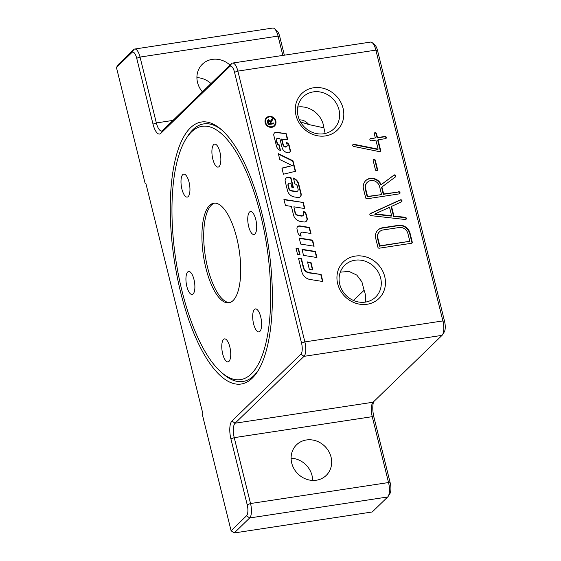 <?xml version="1.0" encoding="UTF-8"?>
<svg xmlns="http://www.w3.org/2000/svg" width="561" height="561" viewBox="0 0 561 561"><rect width="100%" height="100%" fill="white"/><g stroke="black" fill="none" stroke-linecap="round" stroke-linejoin="round"><path stroke-width="0.84" d="M182.03 291.11A128.076 46.009 81.4 0 1 186.042 138.798A128.076 46.009 81.4 0 1 260.606 214.891A128.076 46.009 81.4 0 1 265.634 344.237A128.076 46.009 81.4 0 1 221.574 372.525A128.076 46.009 81.4 0 1 182.03 291.11M186.042 138.798L187.472 136.526A130.278 46.801 81.4 0 1 192.907 129.661A130.278 46.801 81.4 0 1 222.072 130.264M187.199 177.108A11.627 4.179 81.4 0 1 189.955 189.471A11.627 4.179 81.4 0 1 187.22 197.086A11.627 4.179 81.4 0 1 183.742 194.078A11.627 4.179 81.4 0 1 180.986 181.715A11.627 4.179 81.4 0 1 183.728 174.099A11.627 4.179 81.4 0 1 187.199 177.108M220.824 158.104A11.627 4.179 81.4 0 1 218.124 167.108A11.627 4.179 81.4 0 1 211.932 153.118A11.627 4.179 81.4 0 1 214.632 144.121A11.627 4.179 81.4 0 1 220.824 158.104M254.939 234A11.627 4.179 81.4 0 1 253.972 234.519A11.627 4.179 81.4 0 1 248.348 225.08A11.627 4.179 81.4 0 1 249.505 212.044A11.627 4.179 81.4 0 1 250.479 211.532A11.627 4.179 81.4 0 1 256.104 220.964A11.627 4.179 81.4 0 1 254.939 234M255.43 328.893A11.627 4.179 81.4 0 1 252.681 316.53A11.627 4.179 81.4 0 1 255.416 308.922A11.627 4.179 81.4 0 1 258.894 311.93A11.627 4.179 81.4 0 1 261.643 324.293A11.627 4.179 81.4 0 1 258.909 331.909A11.627 4.179 81.4 0 1 255.43 328.893M221.805 347.897A11.627 4.179 81.4 0 1 224.505 338.9A11.627 4.179 81.4 0 1 230.704 352.883A11.627 4.179 81.4 0 1 228.004 361.887A11.627 4.179 81.4 0 1 221.805 347.897M187.69 272.001A11.627 4.179 81.4 0 1 188.664 271.489A11.627 4.179 81.4 0 1 194.288 280.921A11.627 4.179 81.4 0 1 193.124 293.957A11.627 4.179 81.4 0 1 192.157 294.476A11.627 4.179 81.4 0 1 186.532 285.044A11.627 4.179 81.4 0 1 187.69 272.001M236.77 238.011A50.378 18.099 -98.6 0 0 213.748 203.194A50.378 18.099 -98.6 0 0 205.866 267.99A50.378 18.099 -98.6 0 0 228.888 302.807A50.378 18.099 -98.6 0 0 236.77 238.011M214.646 203.124A50.378 18.099 -98.6 0 0 207.654 267.723A50.378 18.099 -98.6 0 0 229.772 302.61M252.282 378.114A132.48 47.594 -98.6 0 0 257.808 371.137A132.48 47.594 -98.6 0 0 268.368 245.851A132.48 47.594 -98.6 0 0 221.048 129.36A132.48 47.594 -98.6 0 0 190.354 127.894A132.48 47.594 -98.6 0 0 180.677 292.421A132.48 47.594 -98.6 0 0 252.282 378.114M258.516 369.972A130.278 46.801 81.4 0 1 253.796 375.723A130.278 46.801 81.4 0 1 223.615 374.278L221.574 372.525M338.984 109.718A22.174 20.049 45.9 0 0 323.774 92.951A22.174 20.049 45.9 0 0 303.087 96.913A22.174 20.049 45.9 0 0 298.066 115.938A22.174 20.049 45.9 0 0 313.283 132.705A22.174 20.049 45.9 0 0 333.97 128.742A22.174 20.049 45.9 0 0 338.984 109.718M325.17 133.49L323.886 127.831A22.174 20.049 45.9 0 0 323.36 124.872A22.174 20.049 45.9 0 0 297.751 107.039M296.026 115.419A25.49 23.05 -134.1 0 1 313.585 87.768A25.49 23.05 -134.1 0 1 343.066 108.266A25.49 23.05 -134.1 0 1 325.499 135.916A25.49 23.05 -134.1 0 1 296.026 115.419M337.68 283.754A25.49 23.05 -134.1 0 1 355.246 256.104A25.49 23.05 -134.1 0 1 384.727 276.601A25.49 23.05 -134.1 0 1 367.16 304.251A25.49 23.05 -134.1 0 1 337.68 283.754M380.646 278.053A22.174 20.049 45.9 0 0 365.428 261.286A22.174 20.049 45.9 0 0 344.749 265.248A22.174 20.049 45.9 0 0 339.728 284.273A22.174 20.049 45.9 0 0 354.945 301.04A22.174 20.049 45.9 0 0 375.625 297.085A22.174 20.049 45.9 0 0 380.646 278.053M340.275 272.169L349.026 271.412L356.824 275.114L361.894 281.839L364.096 290.31A22.174 20.049 45.9 0 1 365.022 293.207A22.174 20.049 45.9 0 1 365.337 302.113M210.992 83.547A21.311 19.27 45.9 0 0 196.918 77.628M202.409 91.871A21.311 19.27 -134.1 0 1 197.535 82.502A21.311 19.27 -134.1 0 1 202.367 64.213A21.311 19.27 -134.1 0 1 230.01 65.097M312.652 480.426A21.311 19.27 45.9 0 0 312.035 475.553A21.311 19.27 45.9 0 0 291.103 458.211M291.727 463.084A21.311 19.27 -134.1 0 1 296.552 444.796A21.311 19.27 -134.1 0 1 316.425 440.995A21.311 19.27 -134.1 0 1 331.053 457.11A21.311 19.27 -134.1 0 1 326.229 475.398A21.311 19.27 -134.1 0 1 306.348 479.199A21.311 19.27 -134.1 0 1 291.727 463.084M275.283 121.127A5.196 4.698 45.9 0 0 271.72 117.2A5.196 4.698 45.9 0 0 266.868 118.126A5.196 4.698 45.9 0 0 265.697 122.586A5.196 4.698 45.9 0 0 269.259 126.513A5.196 4.698 45.9 0 0 274.105 125.587A5.196 4.698 45.9 0 0 275.283 121.127M266.727 118.273A5.196 4.698 45.9 0 0 266.573 118.42A5.196 4.698 45.9 0 0 265.395 122.873A5.196 4.698 45.9 0 0 268.964 126.807A5.196 4.698 45.9 0 0 273.81 125.874A5.196 4.698 45.9 0 0 273.957 125.727M266.321 117.859A5.778 5.224 -134.1 0 1 271.664 117.004A5.778 5.224 -134.1 0 1 275.521 121.337A5.778 5.224 -134.1 0 1 274.357 126.148M265.157 122.67A5.778 5.224 -134.1 0 1 266.468 117.712A5.778 5.224 -134.1 0 1 271.854 116.681A5.778 5.224 -134.1 0 1 275.823 121.05A5.778 5.224 -134.1 0 1 274.511 126.008A5.778 5.224 -134.1 0 1 269.126 127.038A5.778 5.224 -134.1 0 1 265.157 122.67M296.131 248.698L298.235 249.035L299.651 254.757M297.547 254.421L296.047 248.348L298.529 248.747L300.03 254.82L297.547 254.421M271.251 119.921L272.646 118.581L272.884 119.549L270.584 122.298L270.893 123.63L273.431 123.245L273.565 123.792M272.351 118.869L272.59 119.837M267.639 120.236L268.305 119.977L270.269 121.386L272.646 118.581M268.502 120.776L267.885 122.172L268.34 124.023L270.234 123.736L270.122 121.779L268.803 120.482L268.221 120.86M268.34 124.023L270.535 123.448M273.431 123.245L273.726 122.957L273.922 123.736L268.2 124.605L267.555 122.01L267.772 120.089L268.6 119.689L270.57 121.099M268.803 120.482L268.179 121.877L268.642 123.736M270.584 122.298L270.886 122.01L271.187 123.343L273.726 122.957M271.587 120.797L270.886 122.01M295.584 171.273L283.424 174.219L281.917 168.104L292.225 165.607L279.799 159.548L278.333 153.637L292.982 160.783L295.584 171.273M278.459 154.135L292.688 161.07L295.233 171.357M281.966 168.307L292.225 165.607M300.991 232.78A1.992 1.802 45.9 0 0 300.387 234.624L300.724 235.999M297.554 226.742A2.987 2.707 -134.1 0 1 299.651 226.202L309.181 227.724L310.598 233.453M309.181 227.724L309.483 227.436L310.983 233.509L302.631 232.177A1.992 1.802 45.9 0 0 300.682 234.337L301.131 236.146A4.488 4.053 -134.1 0 1 297.898 232.703L297.021 229.154A2.987 2.707 -134.1 0 1 299.953 225.915L309.483 227.436M297.716 197.486L294.378 196.953A7.973 7.209 -134.1 0 1 287.47 190.551L285.233 181.512A3.99 3.604 -134.1 0 1 286.131 178.089A3.99 3.604 -134.1 0 1 289.132 177.192L290.914 177.479L293.466 187.788L291.972 187.549L290.928 183.314L289.96 183.159A1.746 1.578 45.9 0 0 288.256 185.046L289.055 188.286A2.987 2.707 45.9 0 0 291.65 190.684L296.173 191.406A1.992 1.802 45.9 0 0 298.122 189.246L297.4 186.329A2.987 2.707 45.9 0 0 294.904 183.945L293.445 178.061A7.973 7.209 -134.1 0 1 298.74 184.022L301.131 193.706A3.492 3.156 -134.1 0 1 297.716 197.486M293.557 178.517A7.973 7.209 -134.1 0 1 298.438 184.31L300.836 193.994A3.492 3.156 -134.1 0 1 300.191 196.841M288.508 183.706A1.746 1.578 45.9 0 0 287.954 185.333L288.761 188.573A2.987 2.707 45.9 0 0 291.348 190.971L295.871 191.694A1.992 1.802 45.9 0 0 297.512 191.091M285.991 178.237A3.99 3.604 -134.1 0 1 288.838 177.479L290.914 177.479M290.619 177.767L293.08 187.725M299.301 238.355L312.33 240.438L313.746 246.16M312.33 240.438L312.624 240.15L314.132 246.223L300.717 244.077L299.209 238.004L312.624 240.15M298.578 258.586L301.173 259L303.333 267.702A6.48 5.855 45.9 0 0 308.943 272.898L321.13 274.511L322.87 281.524L310.079 279.483A9.467 8.562 -134.1 0 1 301.867 271.882L298.494 258.235L301.474 258.712L303.627 267.415A6.48 5.855 45.9 0 0 309.244 272.611L321.13 274.511M320.836 274.799L322.484 281.461M302.091 249.652L315.128 251.735L316.544 257.457M315.128 251.735L315.422 251.447L316.923 257.52L303.508 255.374L302.007 249.301L315.422 251.447M274.378 133.069A2.987 2.707 -134.1 0 1 276.468 132.536L286.299 133.77L287.807 139.843L281.545 139.177L282.947 144.836A2.742 2.475 45.9 0 0 285.318 147.038L285.416 147.052A1.494 1.353 45.9 0 0 286.678 146.561M281.839 138.89L283.242 144.549A2.742 2.475 45.9 0 0 285.619 146.751L285.71 146.765A1.494 1.353 45.9 0 0 287.176 145.145L286.517 142.473A3.99 3.604 -134.1 0 1 289.195 145.467L290.346 150.11A2.489 2.251 -134.1 0 1 287.905 152.809L287.695 152.774A6.48 5.855 -134.1 0 1 282.085 147.578L279.855 138.574L277.997 138.272A1.494 1.353 45.9 0 0 276.531 139.892L277.288 142.95A2.489 2.251 45.9 0 0 279.28 144.913L280.423 150.502A5.982 5.407 -134.1 0 1 276.454 146.028L273.838 135.489A2.987 2.707 -134.1 0 1 276.769 132.249L286.299 133.77M286.005 134.058L287.421 139.78M276.734 138.77A1.494 1.353 45.9 0 0 276.236 140.18L276.987 143.237A2.489 2.251 45.9 0 0 278.978 145.201L280.276 150.446M286.629 142.936A3.99 3.604 -134.1 0 1 288.901 145.755L290.051 150.397A2.489 2.251 -134.1 0 1 289.623 152.389M307.61 262.289L310.703 262.779L312.47 269.918M312.849 269.974L309.37 269.42L307.519 261.938L310.997 262.492L312.849 269.974M300.437 221.427A7.973 7.209 -134.1 0 1 293.529 215.031L291.397 206.42L285.437 205.473L283.929 199.4L303.305 202.493L304.812 208.566L293.88 206.82L295.275 212.458A3.492 3.156 45.9 0 0 298.298 215.256L301.727 215.803A1.992 1.802 45.9 0 0 303.683 213.643L303.101 211.287A3.99 3.604 -134.1 0 1 306.264 214.428L307.19 218.187A3.492 3.156 -134.1 0 1 303.774 221.96L300.437 221.427M303.199 211.686A3.99 3.604 -134.1 0 1 305.962 214.716L306.895 218.474A3.492 3.156 -134.1 0 1 306.25 221.315M293.88 206.82L294.981 212.745A3.492 3.156 45.9 0 0 298.003 215.543L301.432 216.09A1.992 1.802 45.9 0 0 303.073 215.487M284.02 199.744L303.305 202.493M303.01 202.78L304.427 208.503M323.886 127.831L308.704 124.528L300.458 121.884M353.423 300.437L364.096 290.31M299.434 119.872A10.659 9.635 -134.1 0 1 308.704 124.528M231.097 530.769L234.232 532.95L372.245 511.969L387.693 496.976L249.687 517.957A11.627 4.179 -98.6 0 0 250.536 503.526L234.232 437.65A11.627 4.179 81.4 0 1 235.08 423.211L304.027 356.34A11.627 4.179 -98.6 0 0 304.875 341.901L237.864 71.1A11.627 4.179 -98.6 0 0 232.549 63.063A11.627 4.179 -98.6 0 0 231.581 63.582L162.634 130.454A11.627 4.179 81.4 0 1 161.659 130.972A11.627 4.179 81.4 0 1 156.351 122.936L140.047 57.068A11.627 4.179 -98.6 0 0 134.731 49.031A11.627 4.179 -98.6 0 0 133.763 49.543L118.308 64.536L116.443 67.481L131.898 52.489A8.913 3.205 81.4 0 1 136.709 58.253L153.013 124.121A14.341 5.147 -98.6 0 0 160.762 133.399L229.708 66.521A8.913 3.205 81.4 0 1 234.526 72.285L301.545 343.087A8.913 3.205 81.4 0 1 300.892 354.159L231.945 421.031A14.341 5.147 -98.6 0 0 230.901 438.842L247.198 504.711A8.913 3.205 81.4 0 1 246.545 515.776L231.097 530.769L202.297 414.397L202.893 413.822L145.832 183.272L145.243 183.847L116.443 67.481M145.951 183.742L145.243 183.847M134.731 49.031L272.744 28.05A11.627 4.179 81.4 0 1 274.469 28.695A11.627 4.179 81.4 0 1 278.06 36.086L282.842 55.42M284.35 55.188L279.729 36.514A8.913 3.205 -98.6 0 0 276.973 30.848L274.469 28.695M232.549 63.063L370.555 42.082A11.627 4.179 81.4 0 1 372.28 42.727A11.627 4.179 81.4 0 1 375.87 50.118L442.888 320.92A11.627 4.179 81.4 0 1 442.524 334.742A11.627 4.179 81.4 0 1 442.04 335.359L373.093 402.23A11.627 4.179 -98.6 0 0 372.609 402.847A11.627 4.179 -98.6 0 0 372.245 416.669L388.542 482.544A11.627 4.179 81.4 0 1 388.177 496.366L389.937 493.568A8.913 3.205 -98.6 0 0 390.218 482.965L373.914 417.096A14.341 5.147 81.4 0 1 373.598 401.739M388.177 496.366A11.627 4.179 81.4 0 1 387.693 496.976M442.524 334.742L444.277 331.944A8.913 3.205 -98.6 0 0 444.557 321.348L377.539 50.546A8.913 3.205 -98.6 0 0 374.79 44.88L372.28 42.727M234.232 532.95L249.687 517.957L246.545 515.776M391.641 215.768L389.544 207.304L375.092 213.895L391.641 215.768L391.283 216.111L374.734 214.239L375.092 213.895M381.508 194.309L379.601 186.631A7.559 6.83 45.9 0 0 374.418 180.915A7.559 6.83 45.9 0 0 367.371 182.262A7.559 6.83 45.9 0 0 365.66 188.748L367.56 196.434L381.15 194.66L367.203 196.778L365.302 189.092A7.559 6.83 45.9 0 1 367.013 182.613L367.371 182.262M409.818 241.272L407.917 233.586A7.559 6.83 45.9 0 0 399.18 227.507L383.093 229.954A7.559 6.83 45.9 0 0 379.594 231.665A7.559 6.83 45.9 0 0 377.883 238.152L379.79 245.837L409.818 241.272L379.432 246.181L377.532 238.495A7.559 6.83 45.9 0 1 379.243 232.016L379.594 231.665M379.257 248.193A1.164 1.052 -134.1 0 1 377.911 247.261L375.744 238.474A9.881 8.934 -134.1 0 1 377.981 229.996A9.881 8.934 -134.1 0 1 382.546 227.759L398.64 225.312A9.881 8.934 -134.1 0 1 410.063 233.257L412.237 242.043A1.164 1.052 -134.1 0 1 411.437 243.299L379.257 248.193M398.668 191.701A1.164 1.052 -134.1 0 1 399.748 193.636A1.164 1.052 -134.1 0 1 399.208 193.896L367.034 198.79A1.164 1.052 -134.1 0 1 365.688 197.858L363.514 189.071A9.881 8.934 -134.1 0 1 365.751 180.593A9.881 8.934 -134.1 0 1 381.185 184.639L394.06 175.053A1.164 1.052 -134.1 0 1 395.491 176.883L381.922 186.988L383.654 193.987L398.31 192.051L383.296 194.33L381.564 187.332L381.922 186.988M405.294 217.317A1.164 1.052 -134.1 0 1 406.087 219.253A1.164 1.052 -134.1 0 1 405.266 219.519L370.912 215.627A1.164 1.052 -134.1 0 1 370.386 213.51L400.393 199.835A1.164 1.052 -134.1 0 1 401.739 201.687A1.164 1.052 -134.1 0 1 401.473 201.869L391.543 206.392L393.927 216.027L405.294 217.317L404.937 217.661L393.57 216.371L391.185 206.743L391.543 206.392M380.653 150.397A1.164 1.052 -134.1 0 1 379.467 151.645L353.696 146.449A1.164 1.052 -134.1 0 1 353.002 144.528A1.164 1.052 -134.1 0 1 353.921 144.275L378.121 149.156L375.884 140.11L371.235 140.818A1.164 1.052 -134.1 0 1 370.155 138.883A1.164 1.052 -134.1 0 1 370.688 138.616L375.337 137.915L374.341 133.89A1.164 1.052 -134.1 0 1 375.688 132.684A1.164 1.052 -134.1 0 1 376.487 133.56L377.483 137.585L384.993 136.442A1.164 1.052 -134.1 0 1 386.073 138.378A1.164 1.052 -134.1 0 1 385.533 138.644L378.03 139.78L380.653 150.397L380.295 150.741L377.672 140.131L378.03 139.78M373.177 160.642A1.164 1.052 -134.1 0 1 374.524 159.443A1.164 1.052 -134.1 0 1 375.316 160.32L377.581 169.471A1.164 1.052 -134.1 0 1 376.235 170.67A1.164 1.052 -134.1 0 1 375.435 169.794L373.177 160.642M411.774 243.186A1.164 1.052 45.9 0 0 411.879 242.387L409.705 233.607A9.881 8.934 45.9 0 0 398.282 225.655L382.195 228.103A9.881 8.934 45.9 0 0 377.805 230.171M379.79 245.837L379.432 246.181M399.544 193.783A1.164 1.052 45.9 0 0 398.31 192.051M395.372 176.967A1.164 1.052 45.9 0 0 393.703 175.397L380.828 184.983A9.881 8.934 45.9 0 0 365.576 180.768M381.185 184.639L380.828 184.983M383.654 193.987L383.296 194.33M367.56 196.434L367.203 196.778M405.883 219.4A1.164 1.052 45.9 0 0 404.937 217.661M401.543 201.834A1.164 1.052 45.9 0 0 400.035 200.179L370.029 213.853A1.164 1.052 45.9 0 0 369.958 213.888M393.927 216.027L393.57 216.371M380.19 151.54A1.164 1.052 45.9 0 0 380.295 150.741M385.87 138.525A1.164 1.052 45.9 0 0 384.636 136.793L377.125 137.936L376.129 133.904A1.164 1.052 45.9 0 0 374.453 133.083M375.337 137.915L370.337 138.967A1.164 1.052 45.9 0 0 370.001 139.079M378.121 149.156L377.763 149.499L353.563 144.619A1.164 1.052 45.9 0 0 352.848 144.724M377.483 137.585L377.125 137.936M377.118 170.614A1.164 1.052 45.9 0 0 377.223 169.815L374.965 160.663A1.164 1.052 45.9 0 0 373.282 159.843M279.729 36.514L278.06 36.086L140.047 57.068L136.709 58.253M247.198 504.711L250.536 503.526L388.542 482.544L390.218 482.965M230.901 438.842L234.232 437.65L372.245 416.669L373.914 417.096M377.539 50.546L375.87 50.118L237.864 71.1L234.526 72.285M444.557 321.348L442.888 320.92L304.875 341.901L301.545 343.087M231.945 421.031L235.08 423.211L373.093 402.23M442.04 335.359L304.027 356.34L300.892 354.159M172.991 120.405L156.351 122.936L153.013 124.121M133.763 49.543L131.898 52.489M162.634 130.454L160.762 133.399M231.581 63.582L229.708 66.521M382.546 227.759L382.195 228.103M398.64 225.312L398.282 225.655M410.063 233.257L409.705 233.607M412.237 242.043L411.879 242.387M377.883 238.152L377.532 238.495M394.06 175.053L393.703 175.397M365.66 188.748L365.302 189.092M370.386 213.51L370.029 213.853M400.393 199.835L400.035 200.179M353.921 144.275L353.563 144.619M370.688 138.616L370.337 138.967M376.487 133.56L376.129 133.904M384.993 136.442L384.636 136.793M377.581 169.471L377.223 169.815M375.316 160.32L374.965 160.663"/></g></svg>
